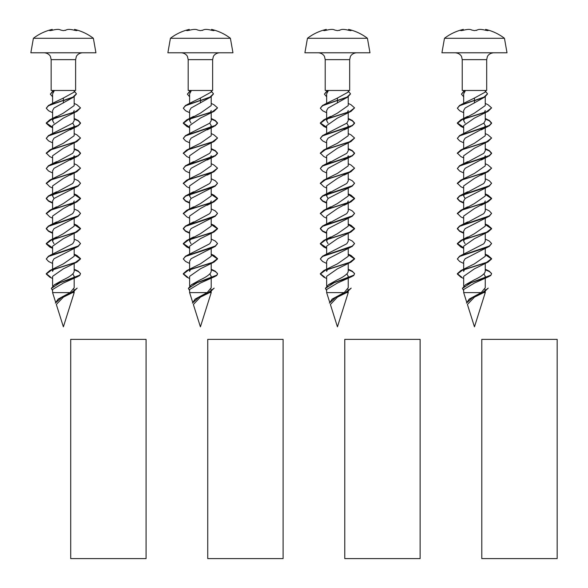 <?xml version="1.0" encoding="UTF-8"?>
<svg xmlns="http://www.w3.org/2000/svg" width="588" height="588" viewBox="0 0 588 588"><rect width="100%" height="100%" fill="white"/><g stroke="black" fill="none" stroke-linecap="round" stroke-linejoin="round"><path stroke-width="0.88" d="M146.074 558.6L70.714 558.6L70.714 339.357L146.074 339.357L146.074 558.6M74.176 254.148L76.947 255.464L80.519 258.617L75.499 262.388L49.796 270.546L46.261 273.692L50.7 277.22M74.176 254.685L80.519 258.955L76.962 262.101L51.281 270.26L46.261 274.03L49.826 277.176L52.597 278.491M74.176 103.422L76.954 104.737L80.519 107.891L75.499 111.654L49.818 119.805L46.261 122.958L52.597 127.228M80.519 107.891L76.977 111.367L51.274 119.533L46.261 123.304L49.818 126.449L52.597 127.567M74.176 133.564L76.977 134.895L80.519 138.033L75.499 141.796L49.818 149.955L46.261 153.108L49.796 156.584L52.597 157.907M80.519 138.033L76.954 141.524L51.274 149.675L46.261 153.446M74.176 163.707L76.954 165.03L80.519 168.175L75.499 171.946L49.796 180.112L46.261 183.25L49.826 186.741L52.597 188.057M80.519 168.175L76.962 171.667L51.274 179.818L46.261 183.588M74.176 194.055L76.954 195.179L80.519 198.325L75.499 202.096L49.826 210.247L46.261 213.393L49.811 216.884L52.597 218.207M74.176 194.4L80.519 198.663L76.977 201.802L51.274 209.967L46.261 213.738M74.176 224.006L76.977 225.329L80.519 228.467L75.499 232.238L49.818 240.396L46.261 243.542L52.597 247.813M74.176 224.542L80.519 228.805L76.947 231.959L51.281 240.11L46.261 243.88L49.796 247.019L52.597 248.143M76.94 119.842L78.219 120.444L80.519 122.958L78.219 125.472L48.554 135.519L46.261 138.371L48.554 140.885L49.826 141.488M74.176 119.063L78.219 120.79L80.519 123.304L78.219 125.81L48.554 135.857L46.261 138.371M76.969 149.999L78.219 150.594L80.519 153.101L78.219 155.614L48.554 165.662L46.261 168.521L48.554 171.034L49.818 171.63M74.176 149.212L78.219 150.932L80.519 153.446L78.219 155.96L48.554 166.007L46.261 168.521M76.94 180.134L78.219 180.737L80.519 183.25L78.219 185.764L48.554 195.811L46.261 198.325L48.554 200.831L52.597 202.559M80.519 183.25L78.219 186.102L76.969 186.697L48.554 196.149L46.261 198.663L48.554 201.177L49.818 201.772M76.969 210.291L78.219 210.886L80.519 213.393L78.219 215.906L48.554 225.954L46.261 228.467L48.554 230.981L52.597 232.701M80.519 213.393L78.219 216.252L76.94 216.854L48.554 226.299L46.261 228.813L48.554 231.319L49.826 231.922M76.947 240.426L78.219 241.029L80.519 243.542L78.219 246.056L48.554 256.103L46.261 258.955L48.554 261.469L49.811 262.064M80.519 243.542L78.219 246.394L76.969 246.989L48.554 256.441L46.261 258.955M74.176 90.471L74.176 92.088L63.386 98.042L63.386 100.35L48.554 105.37L46.261 108.229L48.554 110.742L49.811 111.33M74.176 90.927L76.425 93.801L72.986 97.071L48.554 105.715L46.261 108.229M76.344 30.591L76.344 30.054L74.536 29.4L76.344 30.054C77.785 30.723 77.131 30.782 74.367 30.238L73.625 30.054C69.928 29.187 67.422 29.187 66.106 30.054L63.386 30.62L60.674 30.054C59.359 29.187 56.852 29.187 53.148 30.054L54.75 29.694M53.148 30.054L52.413 30.238C49.649 30.782 48.988 30.723 50.428 30.054L52.236 29.4A49.333 49.333 0 0 0 33.398 38.286L30.841 52.788L95.932 52.788L93.374 38.286L33.398 38.286M74.536 30.275L74.536 29.4A49.333 49.333 0 0 1 93.374 38.286M52.236 30.275L52.236 29.4L51.766 29.569M65.136 30.451L66.106 30.054M72.023 29.694L73.625 30.054M51.156 59.638L75.617 59.638L75.617 90.471L51.156 90.471L51.156 59.638L50.458 56.624C50.605 56.713 49.157 53.221 44.306 52.788M74.176 278.058L74.176 287.723L70.141 292.618L71.824 292.618M55.507 301.857L52.597 292.618L70.141 292.618L58.138 299.049L70.619 293.177L77.146 288.12L72.397 292.677L63.386 297.138L56.33 304.459L63.386 326.84L74.176 292.618L72.522 292.618M63.386 102.996L63.386 100.688L73.721 97.042L54.045 108.023L52.597 110.537L52.597 118.695M74.176 96.792L74.176 105.583L63.386 113.117L53.949 118.225M74.176 110.529L73.324 112.455M76.977 111.367L63.386 118.07L52.597 125.604L52.597 133.564M74.176 112.492L74.176 120.65L72.736 123.164L56.551 131.514M72.772 123.127L74.176 125.604L73.404 127.478M72.868 128.008L54.045 138.165L52.597 140.679L52.597 148.639M74.176 127.537L74.176 135.725L63.386 143.259L49.818 149.955M76.954 141.524L63.386 148.213L52.597 155.754L52.597 163.942M74.176 142.84L74.176 150.8L72.736 153.306L53.912 163.464M74.176 157.334L74.176 155.754L73.404 157.621M72.868 158.157L54.045 168.315L52.597 170.829L52.597 178.789M74.176 157.68L74.176 165.867L63.386 173.409L49.796 180.112M72.824 173.254L63.386 178.362L52.597 185.896L52.597 194.091M74.176 172.982L74.176 180.942L72.736 183.456L53.912 193.614M70.215 190.115L54.045 198.457L52.597 200.971L52.597 208.931M74.176 188.057L74.176 196.017L63.386 203.551L53.949 208.659M74.176 200.971L73.331 202.889M72.824 203.404L63.386 208.505L52.597 216.046L52.597 224.006M74.176 203.125L74.176 211.085L72.736 213.598L53.912 223.756M70.222 220.257L54.045 228.607L52.597 231.113L52.597 239.272M74.176 218.207L74.176 226.159L63.386 233.701L53.956 238.801M76.947 231.959L63.386 238.654L52.597 246.188L52.597 254.148M74.176 233.274L74.176 241.234L72.736 243.748L56.551 252.098M76.969 247.026L54.045 258.749L52.597 261.263L52.597 269.422M74.176 248.349L74.176 256.309L63.386 263.843L49.796 270.546M76.962 262.101L63.386 268.797L52.597 276.338L52.597 285.922M74.176 263.424L74.176 271.362L73.647 272.898C71.839 275.177 68.421 277.462 63.386 279.763L54.419 284.724L51.347 288.392M52.597 292.618L52.597 289.509L63.386 283.026L77.094 276.904L60.167 282.652L51.347 288.399L52.597 290.59M72.846 273.912L74.176 276.323L73.647 277.845M52.597 103.422L52.597 93.859L54.39 90.471M63.386 98.042L56.558 101.364M53.449 118.732L52.597 120.65L54 123.127M53.368 194.15L52.597 196.017L54 198.494M53.449 239.316L52.597 241.234L54 243.711M53.449 269.458L52.597 271.384L52.597 269.76M73.838 289.098L74.176 290.141L73.162 291.942M73.478 90.471L72.905 90.471M53.875 90.471L53.295 90.471L50.355 94.146L53.875 90.471M49.605 30.517L50.428 30.054L50.428 30.591M52.597 96.792L50.355 94.146M73.721 97.042L76.411 93.97M76.962 270.576L78.219 271.171L80.512 273.677L79.667 275.551L77.094 276.904M79.667 275.206L54.419 284.724M74.176 269.796L78.219 271.516L80.321 273.28M80.519 273.677L79.667 275.551M72.397 292.677L61.534 297.499L55.338 303.136L58.138 299.049M211.202 254.148L213.981 255.464L217.545 258.617L212.525 262.388L186.822 270.546L183.287 273.692L187.726 277.22M211.202 254.685L217.545 258.955L213.988 262.101L188.307 270.26L183.287 274.03L186.852 277.176L189.623 278.491M211.202 103.422L213.981 104.737L217.545 107.891L212.533 111.654L186.844 119.805L183.287 122.958L189.623 127.228M217.545 107.891L214.003 111.367L188.3 119.533L183.287 123.304L186.844 126.449L189.623 127.567M211.202 133.564L214.003 134.895L217.545 138.033L212.525 141.796L186.844 149.955L183.287 153.108L186.822 156.584L189.623 157.907M217.545 138.033L213.981 141.524L188.3 149.675L183.287 153.446M211.202 163.707L213.981 165.03L217.545 168.175L212.525 171.946L186.822 180.112L183.287 183.25L186.852 186.741L189.623 188.057M217.545 168.175L213.988 171.667L188.3 179.818L183.287 183.588M211.202 194.055L213.981 195.179L217.545 198.325L212.525 202.096L186.852 210.247L183.287 213.393L186.837 216.884L189.623 218.207M211.202 194.4L217.545 198.663L214.003 201.802L188.3 209.967L183.287 213.738M211.202 224.006L214.003 225.329L217.545 228.467L212.525 232.238L186.844 240.396L183.287 243.542L189.623 247.813M211.202 224.542L217.545 228.805L213.981 231.959L188.307 240.11L183.287 243.88L186.83 247.019L189.623 248.143M213.966 119.842L215.245 120.444L217.545 122.958L215.245 125.472L185.58 135.519L183.287 138.371L185.58 140.885L186.852 141.488M211.202 119.063L215.245 120.79L217.545 123.304L215.245 125.81L185.58 135.857L183.287 138.371M213.995 149.999L215.245 150.594L217.545 153.101L215.245 155.614L185.58 165.662L183.287 168.521L185.58 171.034L186.844 171.63M211.202 149.212L215.245 150.932L217.545 153.446L215.245 155.96L185.58 166.007L183.287 168.521M213.966 180.134L215.245 180.737L217.545 183.25L215.245 185.764L185.58 195.811L183.287 198.325L185.58 200.831L189.623 202.559M217.545 183.25L215.245 186.102L213.995 186.697L185.58 196.149L183.287 198.663L185.58 201.177L186.844 201.772M213.995 210.291L215.245 210.886L217.545 213.393L215.245 215.906L185.58 225.954L183.287 228.467L185.58 230.981L189.623 232.701M217.545 213.393L215.245 216.252L213.966 216.854L185.58 226.299L183.287 228.813L185.58 231.319L186.852 231.922M213.973 240.426L215.245 241.029L217.545 243.542L215.245 246.056L185.58 256.103L183.287 258.955L185.58 261.469L186.837 262.064M217.545 243.542L215.245 246.394L213.995 246.989L185.58 256.441L183.287 258.955M211.202 90.471L211.202 92.088L200.412 98.042L200.412 100.35L185.58 105.37L183.287 108.229L185.58 110.742L186.837 111.33M211.202 90.927L213.451 93.801L210.012 97.071L185.58 105.715L183.287 108.229M213.37 30.591L213.37 30.054L211.562 29.4L213.37 30.054C214.811 30.723 214.157 30.782 211.393 30.238L210.658 30.054C206.954 29.187 204.448 29.187 203.132 30.054L200.412 30.62L197.7 30.054C196.385 29.187 193.878 29.187 190.174 30.054L191.776 29.694M190.174 30.054L189.439 30.238C186.675 30.782 186.014 30.723 187.454 30.054L189.262 29.4A49.333 49.333 0 0 0 170.424 38.286L167.874 52.788L232.958 52.788L230.4 38.286L170.424 38.286M211.562 30.275L211.562 29.4A49.333 49.333 0 0 1 230.4 38.286M189.262 30.275L189.262 29.4L188.792 29.569M202.162 30.451L203.132 30.054M209.049 29.694L210.658 30.054M188.182 59.638L212.643 59.638L212.643 90.471L188.182 90.471L188.182 59.638L187.484 56.624C187.631 56.713 186.183 53.221 181.332 52.788M211.202 278.058L211.202 287.723L207.167 292.618L208.85 292.618M192.541 301.857L189.623 292.618L207.167 292.618L195.165 299.049L207.645 293.177L214.172 288.12L209.424 292.677L200.412 297.138L193.356 304.459L200.412 326.84L211.202 292.618L209.549 292.618M200.412 102.996L200.412 100.688L210.754 97.042L191.071 108.023L189.623 110.537L189.623 118.695M211.202 96.792L211.202 105.583L200.412 113.117L190.975 118.225M211.202 110.529L210.357 112.455M214.003 111.367L200.412 118.07L189.623 125.604L189.623 133.564M211.202 112.492L211.202 120.65L209.762 123.164L193.577 131.514M209.798 123.127L211.202 125.604L210.43 127.478M209.894 128.008L191.071 138.165L189.623 140.679L189.623 148.639M211.202 127.537L211.202 135.725L200.412 143.259L186.844 149.955M213.981 141.524L200.412 148.213L189.623 155.754L189.623 163.942M211.202 142.84L211.202 150.8L209.762 153.306L190.938 163.464M211.202 157.334L211.202 155.754L210.43 157.621M209.894 158.157L191.071 168.315L189.623 170.829L189.623 178.789M211.202 157.68L211.202 165.867L200.412 173.409L186.822 180.112M209.85 173.254L200.412 178.362L189.623 185.896L189.623 194.091M211.202 172.982L211.202 180.942L209.762 183.456L190.938 193.614M207.241 190.115L191.071 198.457L189.623 200.971L189.623 208.931M211.202 188.057L211.202 196.017L200.412 203.551L190.975 208.659M211.202 200.971L210.357 202.889M209.85 203.404L200.412 208.505L189.623 216.046L189.623 224.006M211.202 203.125L211.202 211.085L209.762 213.598L190.938 223.756M207.248 220.257L191.071 228.607L189.623 231.113L189.623 239.272M211.202 218.207L211.202 226.159L200.412 233.701L190.982 238.801M213.981 231.959L200.412 238.654L189.623 246.188L189.623 254.148M211.202 233.274L211.202 241.234L209.762 243.748L193.577 252.098M207.241 250.407L191.071 258.749L189.623 261.263L189.623 269.422M211.202 248.349L211.202 256.309L200.412 263.843L186.822 270.546M213.988 262.101L200.412 268.797L189.623 276.338L189.623 285.922M211.202 263.424L211.202 271.362L210.673 272.898C208.865 275.177 205.447 277.462 200.412 279.763L191.445 284.724L188.373 288.392M189.623 292.618L189.623 289.509L200.412 283.026L214.128 276.904L197.193 282.652L188.373 288.399L189.623 290.59M209.872 273.912L211.202 276.323L210.673 277.845M189.623 103.422L189.623 93.859L191.416 90.471M200.412 98.042L193.584 101.364M190.483 118.732L189.623 120.65L191.026 123.127M190.394 194.15L189.623 196.017L191.026 198.494M190.475 239.316L189.623 241.234L191.026 243.711M190.475 269.458L189.623 271.384L189.623 269.76M210.864 289.098L211.202 290.141L210.188 291.942M210.504 90.471L209.931 90.471M190.902 90.471L190.328 90.471L187.381 94.146L190.902 90.471M186.631 30.517L187.454 30.054L187.454 30.591M189.623 96.792L187.381 94.146M210.754 97.042L213.437 93.97M213.988 270.576L215.245 271.171L217.538 273.677L216.693 275.551L214.128 276.904M216.693 275.206L191.445 284.724M211.202 269.796L215.245 271.516L217.347 273.28M217.538 274.015L216.693 275.551M209.424 292.677L198.56 297.499L192.372 303.136L195.165 299.049M348.228 254.148L351.007 255.464L354.571 258.617L349.551 262.388L323.848 270.546L320.313 273.692L324.752 277.22M348.228 254.685L354.571 258.955L351.014 262.101L325.333 270.26L320.313 274.03L323.878 277.176L326.649 278.491M348.228 103.422L351.007 104.737L354.571 107.891L349.559 111.654L323.87 119.805L320.313 122.958L326.649 127.228M354.571 107.891L351.029 111.367L325.326 119.533L320.313 123.304L323.87 126.449L326.649 127.567M348.228 133.564L351.029 134.895L354.571 138.033L349.551 141.796L323.87 149.955L320.313 153.108L323.848 156.584L326.649 157.907M354.571 138.033L351.007 141.524L325.326 149.675L320.313 153.446M348.228 163.707L351.007 165.03L354.571 168.175L349.551 171.946L323.848 180.112L320.313 183.25L323.878 186.741L326.649 188.057M354.571 168.175L351.014 171.667L325.326 179.818L320.313 183.588M348.228 194.055L351.007 195.179L354.571 198.325L349.551 202.096L323.878 210.247L320.313 213.393L323.863 216.884L326.649 218.207M348.228 194.4L354.571 198.663L351.029 201.802L325.326 209.967L320.313 213.738M348.228 224.006L351.029 225.329L354.571 228.467L349.551 232.238L323.87 240.396L320.313 243.542L326.649 247.813M348.228 224.542L354.571 228.805L351.007 231.959L325.333 240.11L320.313 243.88L323.856 247.019L326.649 248.143M350.992 119.842L352.271 120.444L354.571 122.958L352.271 125.472L322.606 135.519L320.313 138.371L322.606 140.885L323.885 141.488M348.228 119.063L352.271 120.79L354.571 123.304L352.271 125.81L322.606 135.857L320.313 138.371M351.021 149.999L352.271 150.594L354.571 153.101L352.271 155.614L322.606 165.662L320.313 168.521L322.606 171.034L323.87 171.63M348.228 149.212L352.271 150.932L354.571 153.446L352.271 155.96L322.606 166.007L320.313 168.521M350.992 180.134L352.271 180.737L354.571 183.25L352.271 185.764L322.606 195.811L320.313 198.325L322.606 200.831L326.649 202.559M354.571 183.25L352.271 186.102L351.021 186.697L322.606 196.149L320.313 198.663L322.606 201.177L323.87 201.772M351.021 210.291L352.271 210.886L354.571 213.393L352.271 215.906L322.606 225.954L320.313 228.467L322.606 230.981L326.649 232.701M354.571 213.393L352.271 216.252L350.992 216.854L322.606 226.299L320.313 228.813L322.606 231.319L323.878 231.922M350.999 240.426L352.271 241.029L354.571 243.542L352.271 246.056L322.606 256.103L320.313 258.955L322.606 261.469L323.863 262.064M354.571 243.542L352.271 246.394L351.021 246.989L322.606 256.441L320.313 258.955M348.228 90.471L348.228 92.088L337.439 98.042L337.439 100.35L322.606 105.37L320.313 108.229L322.606 110.742L323.863 111.33M348.228 90.927L350.477 93.801L347.038 97.071L322.606 105.715L320.313 108.229M350.397 30.591L350.397 30.054L348.588 29.4L350.397 30.054C351.837 30.723 351.183 30.782 348.419 30.238L347.684 30.054C343.98 29.187 341.474 29.187 340.158 30.054L337.439 30.62L334.726 30.054C333.411 29.187 330.904 29.187 327.2 30.054L328.802 29.694M327.2 30.054L326.465 30.238C323.701 30.782 323.04 30.723 324.488 30.054L326.289 29.4A49.333 49.333 0 0 0 307.458 38.286L304.9 52.788L369.984 52.788L367.426 38.286L307.458 38.286M348.588 30.275L348.588 29.4A49.333 49.333 0 0 1 367.426 38.286M326.289 30.275L326.289 29.4L325.818 29.569M339.188 30.451L340.158 30.054M346.075 29.694L347.684 30.054M325.208 59.638L349.669 59.638L349.669 90.471L325.208 90.471L325.208 59.638L324.51 56.624C324.657 56.713 323.209 53.221 318.358 52.788M348.228 278.058L348.228 287.723L344.193 292.618L345.876 292.618M329.567 301.857L326.649 292.618L344.193 292.618L332.191 299.049L344.671 293.177L351.198 288.12L346.45 292.677L337.439 297.138L330.382 304.459L337.439 326.84L348.228 292.618L346.575 292.618M337.439 102.996L337.439 100.688L347.78 97.042L328.097 108.023L326.649 110.537L326.649 118.695M348.228 96.792L348.228 105.583L337.439 113.117L328.001 118.225M348.228 110.529L347.383 112.455M351.029 111.367L337.439 118.07L326.649 125.604L326.649 133.564M348.228 112.492L348.228 120.65L346.788 123.164L330.603 131.514M346.824 123.127L348.228 125.604L347.457 127.478M346.92 128.008L328.097 138.165L326.649 140.679L326.649 148.639M348.228 127.537L348.228 135.725L337.439 143.259L323.87 149.955M351.007 141.524L337.439 148.213L326.649 155.754L326.649 163.942M348.228 142.84L348.228 150.8L346.788 153.306L327.964 163.464M348.228 157.334L348.228 155.754L347.457 157.621M346.92 158.157L328.097 168.315L326.649 170.829L326.649 178.789M348.228 157.68L348.228 165.867L337.439 173.409L323.848 180.112M346.883 173.254L337.439 178.362L326.649 185.896L326.649 194.091M348.228 172.982L348.228 180.942L346.788 183.456L327.964 193.614M344.267 190.115L328.097 198.457L326.649 200.971L326.649 208.931M348.228 188.057L348.228 196.017L337.439 203.551L328.001 208.659M348.228 200.971L347.383 202.889M346.876 203.404L337.439 208.505L326.649 216.046L326.649 224.006M348.228 203.125L348.228 211.085L346.788 213.598L327.964 223.756M344.274 220.257L328.097 228.607L326.649 231.113L326.649 239.272M348.228 218.207L348.228 226.159L337.439 233.701L328.008 238.801M351.007 231.959L337.439 238.654L326.649 246.188L326.649 254.148M348.228 233.274L348.228 241.234L346.788 243.748L330.603 252.098M351.021 247.026L328.097 258.749L326.649 261.263L326.649 269.422M348.228 248.349L348.228 256.309L337.439 263.843L323.848 270.546M351.014 262.101L337.439 268.797L326.649 276.338L326.649 285.922M348.228 263.424L348.228 271.362L347.699 272.898C345.891 275.177 342.473 277.462 337.439 279.763L328.471 284.724L325.399 288.392M326.649 292.618L326.649 289.509L337.439 283.026L351.154 276.904L334.219 282.652L325.399 288.399L326.649 290.59M346.898 273.912L348.228 276.323L347.699 277.845M326.649 103.422L326.649 93.859L328.442 90.471M337.439 98.042L330.618 101.364M327.509 118.732L326.649 120.65L328.06 123.127M327.42 194.15L326.649 196.017L328.053 198.494M327.501 239.316L326.649 241.234L328.053 243.711M327.501 269.458L326.649 271.384L326.649 269.76M347.89 289.098L348.228 290.141L347.214 291.942M347.53 90.471L346.957 90.471M327.928 90.471L327.354 90.471L324.407 94.146L327.928 90.471M323.657 30.517L324.488 30.054L324.488 30.591M326.649 96.792L324.407 94.146M347.78 97.042L350.463 93.97M351.014 270.576L352.271 271.171L354.564 273.677L353.719 275.551L351.154 276.904M353.719 275.206L328.471 284.724M348.228 269.796L352.271 271.516L354.38 273.28M354.571 273.677L353.719 275.551M346.45 292.677L335.586 297.499L329.398 303.136L332.191 299.049M485.254 254.148L488.033 255.464L491.597 258.617L486.577 262.388L460.874 270.546L457.339 273.692L461.778 277.22M485.254 254.685L491.597 258.955L488.047 262.101L462.359 270.26L457.339 274.03L460.904 277.176L463.675 278.491M485.254 103.422L488.033 104.737L491.597 107.891L486.585 111.654L460.896 119.805L457.339 122.958L463.675 127.228M491.597 107.891L488.055 111.367L462.352 119.533L457.339 123.304L460.896 126.449L463.675 127.567M485.254 133.564L488.055 134.895L491.597 138.033L486.577 141.796L460.896 149.955L457.339 153.108L460.874 156.584L463.675 157.907M491.597 138.033L488.033 141.524L462.352 149.675L457.339 153.446M485.254 163.707L488.033 165.03L491.597 168.175L486.577 171.946L460.874 180.112L457.339 183.25L460.904 186.741L463.675 188.057M491.597 168.175L488.04 171.667L462.352 179.818L457.339 183.588M485.254 194.055L488.033 195.179L491.597 198.325L486.577 202.096L460.904 210.247L457.339 213.393L460.889 216.884L463.675 218.207M485.254 194.4L491.597 198.663L488.055 201.802L462.352 209.967L457.339 213.738M485.254 224.006L488.055 225.329L491.597 228.467L486.577 232.238L460.896 240.396L457.339 243.542L463.675 247.813M485.254 224.542L491.597 228.805L488.033 231.959L462.359 240.11L457.339 243.88L460.882 247.019L463.675 248.143M488.018 119.842L489.304 120.444L491.597 122.958L489.304 125.472L459.632 135.519L457.339 138.371L459.632 140.885L460.911 141.488M485.254 119.063L489.304 120.79L491.597 123.304L489.304 125.81L459.632 135.857L457.339 138.371M488.047 149.999L489.304 150.594L491.597 153.101L489.304 155.614L459.632 165.662L457.339 168.521L459.632 171.034L460.896 171.63M485.254 149.212L489.304 150.932L491.597 153.446L489.304 155.96L459.632 166.007L457.339 168.521M488.018 180.134L489.304 180.737L491.597 183.25L489.304 185.764L459.632 195.811L457.339 198.325L459.632 200.831L463.675 202.559M491.597 183.25L489.304 186.102L488.047 186.697L459.632 196.149L457.339 198.663L459.632 201.177L460.896 201.772M488.047 210.291L489.304 210.886L491.597 213.393L489.304 215.906L459.632 225.954L457.339 228.467L459.632 230.981L463.675 232.701M491.597 213.393L489.304 216.252L488.018 216.854L459.632 226.299L457.339 228.813L459.632 231.319L460.904 231.922M488.025 240.426L489.304 241.029L491.597 243.542L489.304 246.056L459.632 256.103L457.339 258.955L459.632 261.469L460.889 262.064M491.597 243.542L489.304 246.394L488.047 246.989L459.632 256.441L457.339 258.955M485.254 90.471L485.254 92.088L474.465 98.042L474.465 100.35L459.632 105.37L457.339 108.229L459.632 110.742L460.889 111.33M485.254 90.927L487.503 93.801L484.064 97.071L459.632 105.715L457.339 108.229M487.423 30.591L487.423 30.054L485.615 29.4L488.253 30.517M487.423 30.054C488.871 30.723 488.209 30.782 485.445 30.238L484.71 30.054C481.006 29.187 478.5 29.187 477.184 30.054L474.465 30.62L471.752 30.054C470.437 29.187 467.93 29.187 464.226 30.054L465.828 29.694M464.226 30.054L463.491 30.238C460.727 30.782 460.066 30.723 461.514 30.054L463.322 29.4A49.333 49.333 0 0 0 444.484 38.286L441.926 52.788L507.01 52.788L504.453 38.286L444.484 38.286M485.615 30.275L485.615 29.4A49.333 49.333 0 0 1 504.453 38.286M463.322 30.275L463.322 29.4L462.844 29.569M476.214 30.451L477.184 30.054M483.101 29.694L484.71 30.054M462.234 59.638L486.695 59.638L486.695 90.471L462.234 90.471L462.234 59.638L461.609 56.771C461.646 56.83 460.661 53.449 455.384 52.788M485.254 278.058L485.254 287.723L481.219 292.618L482.91 292.618M466.593 301.857L463.675 292.618L481.219 292.618L469.224 299.049L481.697 293.177L488.224 288.12L483.476 292.677L474.465 297.138L467.409 304.459L474.465 326.84L485.254 292.618L483.601 292.618M474.465 102.996L474.465 100.688L484.806 97.042L465.123 108.023L463.675 110.537L463.675 118.695M485.254 96.792L485.254 105.583L474.465 113.117L465.027 118.225M485.254 110.529L484.409 112.455M488.055 111.367L474.465 118.07L463.675 125.604L463.675 133.564M485.254 112.492L485.254 120.65L483.814 123.164L467.629 131.514M483.858 123.127L485.254 125.604L484.483 127.478M483.946 128.008L465.123 138.165L463.675 140.679L463.675 148.639M485.254 127.537L485.254 135.725L474.465 143.259L460.896 149.955M488.033 141.524L474.465 148.213L463.675 155.754L463.675 163.942M485.254 142.84L485.254 150.8L483.814 153.306L464.99 163.464M485.254 157.334L485.254 155.754L484.483 157.621M483.946 158.157L465.123 168.315L463.675 170.829L463.675 178.789M485.254 157.68L485.254 165.867L474.465 173.409L460.874 180.112M483.909 173.254L474.465 178.362L463.675 185.896L463.675 194.091M485.254 172.982L485.254 180.942L483.814 183.456L464.99 193.614M481.293 190.115L465.123 198.457L463.675 200.971L463.675 208.931M485.254 188.057L485.254 196.017L474.465 203.551L465.027 208.659M485.254 200.971L484.409 202.889M483.902 203.404L474.465 208.505L463.675 216.046L463.675 224.006M485.254 203.125L485.254 211.085L483.814 213.598L464.99 223.756M481.307 220.257L465.123 228.607L463.675 231.113L463.675 239.272M485.254 218.207L485.254 226.159L474.465 233.701L465.035 238.801M488.033 231.959L474.465 238.654L463.675 246.188L463.675 254.148M485.254 233.274L485.254 241.234L483.814 243.748L467.629 252.098M481.293 250.407L465.123 258.749L463.675 261.263L463.675 269.422M485.254 248.349L485.254 256.309L474.465 263.843L460.874 270.546M488.047 262.101L474.465 268.797L463.675 276.338L463.675 285.922M485.254 263.424L485.254 271.362L484.725 272.898C482.917 275.177 479.499 277.462 474.465 279.763L465.498 284.724L462.425 288.392M463.675 292.618L463.675 289.509L474.465 283.026L488.18 276.904L471.245 282.652L462.433 288.399L463.675 290.59M483.924 273.912L485.254 276.323L484.725 277.845M463.675 103.422L463.675 93.859L465.468 90.471M474.465 98.042L467.644 101.364M464.535 118.732L463.675 120.65L465.086 123.127M464.446 194.15L463.675 196.017L465.079 198.494M464.527 239.316L463.675 241.234L465.086 243.711M464.527 269.458L463.675 271.384L463.675 269.76M484.916 289.098L485.254 290.141L484.24 291.942M484.556 90.471L483.983 90.471M464.954 90.471L464.38 90.471L461.433 94.146L464.954 90.471M460.683 30.517L461.514 30.054L461.514 30.591M463.675 96.792L461.433 94.146M484.806 97.042L487.496 93.97M488.04 270.576L489.304 271.171L491.59 273.677L490.745 275.551L488.18 276.904M490.745 275.206L465.498 284.724M485.254 269.796L489.304 271.516L491.406 273.28M491.597 273.677L490.745 275.551M483.476 292.677L472.612 297.499L466.424 303.136L469.224 299.049M283.1 558.6L207.74 558.6L207.74 339.357L283.1 339.357L283.1 558.6M420.126 558.6L344.766 558.6L344.766 339.357L420.126 339.357L420.126 558.6M557.159 558.6L481.793 558.6L481.793 339.357L557.159 339.357L557.159 558.6M74.176 125.604L74.176 127.192M74.176 276.323L74.176 277.712M52.597 90.471L52.597 90.927M52.597 119.033L52.597 120.65M52.597 194.43L52.597 196.017M52.597 239.617L52.597 241.234M74.176 290.141L74.176 291.376M74.176 291.729L74.176 292.618M75.617 59.638L76.315 56.624C76.175 56.713 77.623 53.221 82.467 52.788M49.804 262.101L52.597 263.424M49.826 231.959L52.597 233.274M76.947 216.891L70.237 220.279M49.811 201.809L52.597 203.132M76.969 186.734L70.229 190.137M49.818 171.667L52.597 172.982M76.947 156.599L70.237 159.987M49.826 141.524L52.597 142.84M76.977 126.442L70.237 129.845M49.811 111.367L52.597 112.69M74.176 269.223L76.969 270.546M56.536 252.068L49.833 255.457M74.176 239.073L76.947 240.389M56.551 221.919L49.811 225.322M74.176 208.931L76.977 210.254M56.536 191.784L49.818 195.172M74.176 178.781L76.94 180.097M56.551 161.626L49.818 165.03M74.176 148.639L76.969 149.962M56.536 131.492L49.811 134.887M74.176 118.489L76.947 119.805M56.544 101.334L49.826 104.737M52.597 248.349L49.796 247.019M70.215 205.219L76.977 201.802M70.229 175.062L76.962 171.667M52.597 127.765L49.818 126.449M56.544 116.409L49.818 119.805M74.176 193.856L76.954 195.179M56.544 206.851L49.826 210.247M56.558 236.986L49.818 240.396M211.202 125.604L211.202 127.192M211.202 276.323L211.202 277.712M189.623 90.471L189.623 90.927M189.623 119.033L189.623 120.65M189.623 194.43L189.623 196.017M189.623 239.617L189.623 241.234M211.202 290.141L211.202 291.376M211.202 291.729L211.202 292.618M212.643 59.638L213.341 56.624C213.201 56.713 214.649 53.221 219.493 52.788M186.83 262.101L189.623 263.424M213.995 247.026L207.255 250.429M186.852 231.959L189.623 233.274M213.973 216.891L207.263 220.279M186.837 201.809L189.623 203.132M214.003 186.734L207.255 190.137M186.844 171.667L189.623 172.982M213.973 156.599L207.263 159.987M186.852 141.524L189.623 142.84M214.003 126.442L207.263 129.845M186.837 111.367L189.623 112.69M211.202 269.223L213.995 270.546M193.562 252.068L186.859 255.457M211.202 239.073L213.973 240.389M193.577 221.919L186.837 225.322M211.202 208.931L214.003 210.254M193.562 191.784L186.844 195.172M211.202 178.781L213.973 180.097M193.577 161.626L186.844 165.03M211.202 148.639L213.995 149.962M193.562 131.492L186.837 134.887M211.202 118.489L213.973 119.805M193.577 101.334L186.852 104.737M189.623 248.349L186.83 247.019M207.241 205.219L214.003 201.802M207.255 175.062L213.988 171.667M189.623 127.765L186.844 126.449M193.57 116.409L186.844 119.805M211.202 193.856L213.981 195.179M193.57 206.851L186.852 210.247M193.584 236.986L186.844 240.396M348.228 125.604L348.228 127.192M348.228 276.323L348.228 277.712M326.649 90.471L326.649 90.927M326.649 119.033L326.649 120.65M326.649 194.43L326.649 196.017M326.649 239.617L326.649 241.234M348.228 290.141L348.228 291.376M348.228 291.729L348.228 292.618M349.669 59.638L350.367 56.624C350.228 56.713 351.675 53.221 356.519 52.788M323.856 262.101L326.649 263.424M323.878 231.959L326.649 233.274M350.999 216.891L344.289 220.279M323.863 201.809L326.649 203.132M351.029 186.734L344.281 190.137M323.87 171.667L326.649 172.982M350.999 156.599L344.289 159.987M323.878 141.524L326.649 142.84M351.029 126.442L344.289 129.845M323.863 111.367L326.649 112.69M348.228 269.223L351.021 270.546M330.588 252.068L323.885 255.457M348.228 239.073L350.999 240.389M330.603 221.919L323.863 225.322M348.228 208.931L351.029 210.254M330.588 191.784L323.878 195.172M348.228 178.781L350.999 180.097M330.603 161.626L323.87 165.03M348.228 148.639L351.021 149.962M330.588 131.492L323.863 134.887M348.228 118.489L350.999 119.805M330.603 101.334L323.878 104.737M326.649 248.349L323.856 247.019M344.274 205.219L351.029 201.802M344.281 175.062L351.014 171.667M326.649 127.765L323.87 126.449M330.596 116.409L323.87 119.805M348.228 193.856L351.007 195.179M330.596 206.851L323.878 210.247M330.61 236.986L323.87 240.396M485.254 125.604L485.254 127.192M485.254 276.323L485.254 277.712M463.675 90.471L463.675 90.927M463.675 119.033L463.675 120.65M463.675 194.43L463.675 196.017M463.675 239.617L463.675 241.234M485.254 290.141L485.254 291.376M485.254 291.729L485.254 292.618M486.695 59.638L487.327 56.771C487.283 56.83 488.268 53.449 493.545 52.788M460.882 262.101L463.675 263.424M488.047 247.026L481.307 250.429M460.904 231.959L463.675 233.274M488.025 216.891L481.315 220.279M460.889 201.809L463.675 203.132M488.055 186.734L481.307 190.137M460.896 171.667L463.675 172.982M488.025 156.599L481.315 159.987M460.904 141.524L463.675 142.84M488.055 126.442L481.315 129.845M460.889 111.367L463.675 112.69M485.254 269.223L488.047 270.546M467.614 252.068L460.911 255.457M485.254 239.073L488.025 240.389M467.629 221.919L460.889 225.322M485.254 208.931L488.055 210.254M467.614 191.784L460.904 195.172M485.254 178.781L488.025 180.097M467.629 161.626L460.896 165.03M485.254 148.639L488.047 149.962M467.614 131.492L460.889 134.887M485.254 118.489L488.025 119.805M467.629 101.334L460.904 104.737M463.675 248.349L460.882 247.019M481.3 205.219L488.055 201.802M481.307 175.062L488.04 171.667M463.675 127.765L460.896 126.449M467.622 116.409L460.896 119.805M485.254 193.856L488.033 195.179M467.622 206.851L460.904 210.247M467.636 236.986L460.896 240.396"/></g></svg>
